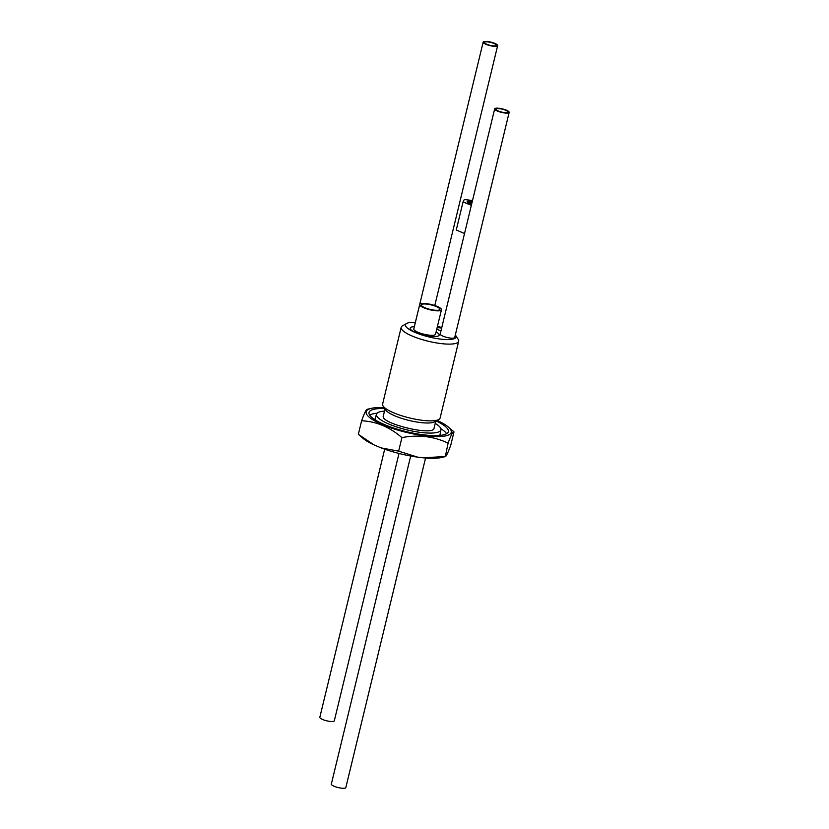 <?xml version="1.0" encoding="UTF-8"?>
<svg xmlns="http://www.w3.org/2000/svg" width="829" height="829" viewBox="0 0 829 829"><rect width="100%" height="100%" fill="white"/><g stroke="black" fill="none" stroke-linecap="round" stroke-linejoin="round"><path stroke-width="1.24" d="M437.08 327.869A5.699 1.378 -166.4 0 1 437.598 327.776A5.699 1.378 -166.4 0 1 441.639 328.129M440.997 330.781A5.699 1.378 -166.4 0 1 436.821 328.926M415.381 322.305A26.01 6.28 13.6 0 0 410.459 322.45A26.01 6.28 13.6 0 0 406.635 323.476A26.01 6.28 13.6 0 0 429.267 337.02A26.01 6.28 13.6 0 0 455.598 335.32A26.01 6.28 13.6 0 0 455.328 334.947M441.764 327.61A26.01 6.28 13.6 0 0 437.474 326.222M454.81 337.123A7.575 1.834 -166.4 0 1 454.841 337.465A7.575 1.834 -166.4 0 1 447.049 337.465A7.575 1.834 -166.4 0 1 440.116 333.9A7.575 1.834 -166.4 0 1 440.313 333.621M415.049 323.797A7.575 1.834 -166.4 0 1 414.987 323.414A7.575 1.834 -166.4 0 1 415.184 323.134M414.355 326.667A14.912 3.606 13.6 0 0 410.168 328.108A14.912 3.606 13.6 0 0 423.816 335.113A14.912 3.606 13.6 0 0 439.163 335.113A14.912 3.606 13.6 0 0 436.095 331.921A14.912 3.606 -166.4 0 1 439.163 335.113A14.912 3.606 -166.4 0 1 430.79 336.356A14.912 3.606 -166.4 0 1 415.971 332.605A14.912 3.606 -166.4 0 1 410.168 328.108A14.912 3.606 -166.4 0 1 414.355 326.667M423.609 457.846L417.733 457.162A44.735 10.808 -166.4 0 1 381.205 447.909L373.993 444.893A44.735 10.808 -166.4 0 1 363.195 438.479L358.335 434.334L361.61 420.78C376.231 421.422 389.661 427.028 401.91 437.598C418.469 434.489 433.857 436.334 448.095 443.152C451.245 434.469 453.214 430.717 453.981 431.878L450.81 444.986C447.65 453.732 445.67 457.567 444.872 456.478L423.609 457.846A44.735 10.808 -166.4 0 0 441.67 457.463L445.297 456.613L448.095 443.152M437.152 420.438A43.792 10.58 -166.4 0 1 448.178 426.925A43.792 10.58 -166.4 0 1 406.21 432.344A43.792 10.58 -166.4 0 1 371.361 408.345A43.792 10.58 -166.4 0 1 374.532 407.806A43.792 10.58 -166.4 0 1 384.128 407.609M367.506 409.516C366.75 408.303 364.781 412.054 361.61 420.78M448.178 426.925L453.981 431.878M455.598 335.32L458.199 339.299A29.585 7.14 -166.4 0 1 458.686 341.247L440.126 417.992A29.585 7.14 -166.4 0 1 438.8 419.505L434.759 421.806A26.093 6.3 -166.4 0 1 409.08 420.458A26.093 6.3 -166.4 0 1 385.64 409.92L383.091 406.023A29.585 7.14 -166.4 0 1 382.604 404.075L401.174 327.331A29.585 7.14 -166.4 0 1 402.49 325.828L406.635 323.476M434.054 428.21C433.722 436.468 379.848 423.464 383.33 415.92M435.215 423.401A33.16 8.01 -166.4 0 1 440.945 429.754A33.16 8.01 -166.4 0 1 406.811 429.847A33.16 8.01 -166.4 0 1 376.501 414.168A33.16 8.01 -166.4 0 1 382.832 411.267A33.16 8.01 -166.4 0 1 384.501 411.132M440.945 429.754L440.095 434.313A33.409 8.062 -166.4 0 1 439.474 435.453M375.195 419.909A33.409 8.062 -166.4 0 1 375.164 418.614L376.501 414.168M369.693 415.142A40.559 9.793 -166.4 0 1 375.962 413.36A40.559 9.793 -166.4 0 1 377.05 413.256M440.862 428.697A40.559 9.793 -166.4 0 1 446.551 433.733M436.178 420.997A40.818 9.855 -166.4 0 1 448.334 431.785A40.818 9.855 -166.4 0 1 406.376 431.64A40.818 9.855 -166.4 0 1 368.998 412.593A40.818 9.855 -166.4 0 1 376.863 408.78A40.818 9.855 -166.4 0 1 384.739 408.552M458.686 341.247A29.585 7.14 -166.4 0 1 428.251 341.237A29.585 7.14 -166.4 0 1 401.174 327.331M438.8 419.505A29.585 7.14 -166.4 0 1 409.681 417.982A29.585 7.14 -166.4 0 1 383.091 406.023M373.993 444.893L358.335 434.334M401.91 437.598L398.635 451.152L381.205 447.909M417.733 457.162L398.635 451.152M410.697 456.023L331.341 784.047A7.461 1.803 13.6 0 0 338.159 787.55A7.461 1.803 13.6 0 0 345.838 787.55L425.557 458.022M496.115 108.205A7.461 1.803 13.6 0 0 494.685 108.879A7.461 1.803 13.6 0 0 501.504 112.381A7.461 1.803 13.6 0 0 509.172 112.381A7.461 1.803 13.6 0 0 504.415 109.459A7.461 1.803 13.6 0 0 496.115 108.205M497.162 108.64A6.114 1.471 13.6 0 0 495.98 109.19A6.114 1.471 13.6 0 0 501.576 112.06A6.114 1.471 13.6 0 0 507.866 112.06A6.114 1.471 13.6 0 0 503.97 109.666A6.114 1.471 13.6 0 0 497.162 108.64M384.687 449.173L319.828 717.292A7.461 1.803 13.6 0 0 326.647 720.795A7.461 1.803 13.6 0 0 334.315 720.795L398.998 453.453M484.592 41.45A7.461 1.803 13.6 0 0 483.162 42.124A7.461 1.803 13.6 0 0 489.991 45.626A7.461 1.803 13.6 0 0 497.659 45.626A7.461 1.803 13.6 0 0 492.903 42.704A7.461 1.803 13.6 0 0 484.592 41.45M485.639 41.885A6.114 1.471 13.6 0 0 484.468 42.434A6.114 1.471 13.6 0 0 490.063 45.315A6.114 1.471 13.6 0 0 496.353 45.315A6.114 1.471 13.6 0 0 492.457 42.911A6.114 1.471 13.6 0 0 485.639 41.885M468.302 202.898A5.668 1.368 -166.4 0 1 471.836 203.281M471.338 205.364L463.059 201.903L456.251 230.037L464.53 233.488M463.059 201.903L464.281 199.54L472.509 200.504M471.628 204.172A5.668 1.368 -166.4 0 1 467.255 202.079A5.668 1.368 -166.4 0 1 472.261 201.54M472.002 202.628A4.746 1.15 13.6 0 0 468.064 202.545A4.746 1.15 13.6 0 0 467.908 202.67M441.453 309.766L435.536 334.242A11.181 2.705 -166.4 0 1 433.391 335.248A11.181 2.705 -166.4 0 1 420.935 333.372A11.181 2.705 -166.4 0 1 413.795 328.978L419.712 304.502A11.181 2.705 -166.4 0 1 431.225 304.512A11.181 2.705 -166.4 0 1 441.453 309.766A11.181 2.705 -166.4 0 1 439.308 310.771A11.181 2.705 -166.4 0 1 426.852 308.896A11.181 2.705 -166.4 0 1 419.712 304.502M438.033 310.243A9.544 2.3 -166.4 0 1 427.401 308.637A9.544 2.3 -166.4 0 1 421.308 304.896A9.544 2.3 -166.4 0 1 431.132 304.896A9.544 2.3 -166.4 0 1 439.867 309.383A9.544 2.3 -166.4 0 1 438.033 310.243M371.361 408.345L367.06 409.35M385.019 408.977L383.34 415.93M435.743 421.246L434.054 428.199M454.655 337.755L509.172 112.381M440.158 334.242L494.685 108.879M434.779 305.528L497.659 45.626M415.028 323.756L483.162 42.124"/></g></svg>
